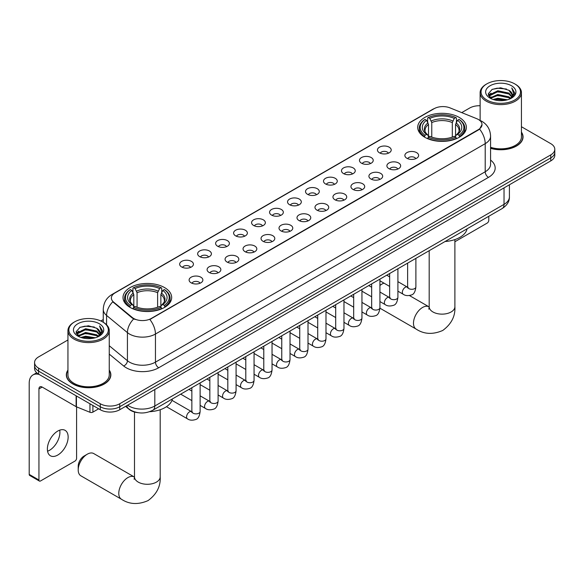 <?xml version="1.0" encoding="UTF-8"?>
<svg xmlns="http://www.w3.org/2000/svg" width="584" height="584" viewBox="0 0 584 584"><rect width="100%" height="100%" fill="white"/><g stroke="black" fill="none" stroke-linecap="round" stroke-linejoin="round"><path stroke-width="0.88" d="M164.542 287.569A24.324 14.045 0 0 0 138.028 284.525A24.324 14.045 0 0 0 123.012 297.497A24.324 14.045 0 0 0 130.137 307.432A24.324 14.045 0 0 0 156.651 310.476A24.324 14.045 0 0 0 171.667 297.497A24.324 14.045 0 0 0 164.542 287.569M459.243 117.42A24.324 14.045 0 0 0 432.729 114.376A24.324 14.045 0 0 0 417.713 127.356A24.324 14.045 0 0 0 424.838 137.284A24.324 14.045 0 0 0 451.352 140.328A24.324 14.045 0 0 0 466.368 127.356A24.324 14.045 0 0 0 459.243 117.42M379.461 152.804A6.884 3.978 180 0 1 378.096 151.679A6.884 3.978 180 0 1 380.381 146.737A6.884 3.978 180 0 1 389.2 147.183A6.884 3.978 180 0 1 390.565 151.679A6.884 3.978 180 0 1 379.461 152.804M388.36 153.212A4.132 2.387 0 0 0 387.25 152.052A4.132 2.387 0 0 0 383.184 151.446A4.132 2.387 0 0 0 380.301 153.212M361.481 163.184A6.884 3.978 180 0 1 360.116 162.06A6.884 3.978 180 0 1 362.401 157.118A6.884 3.978 180 0 1 371.22 157.563A6.884 3.978 180 0 1 372.585 162.06A6.884 3.978 180 0 1 361.481 163.184M370.38 163.593A4.132 2.387 0 0 0 369.271 162.432A4.132 2.387 0 0 0 365.204 161.826A4.132 2.387 0 0 0 362.321 163.593M343.502 173.565A6.884 3.978 180 0 1 342.136 172.441A6.884 3.978 180 0 1 344.414 167.498A6.884 3.978 180 0 1 353.24 167.944A6.884 3.978 180 0 1 354.605 172.441A6.884 3.978 180 0 1 343.502 173.565M352.4 173.974A4.132 2.387 0 0 0 351.291 172.813A4.132 2.387 0 0 0 347.224 172.207A4.132 2.387 0 0 0 344.341 173.974M325.522 183.945A6.884 3.978 180 0 1 324.156 182.821A6.884 3.978 180 0 1 326.434 177.879A6.884 3.978 180 0 1 335.26 178.324A6.884 3.978 180 0 1 336.625 182.821A6.884 3.978 180 0 1 325.522 183.945M334.42 184.354A4.132 2.387 0 0 0 333.311 183.194A4.132 2.387 0 0 0 329.245 182.588A4.132 2.387 0 0 0 326.361 184.354M307.542 194.326A6.884 3.978 180 0 1 306.177 193.202A6.884 3.978 180 0 1 308.454 188.26A6.884 3.978 180 0 1 317.28 188.705A6.884 3.978 180 0 1 318.645 193.202A6.884 3.978 180 0 1 307.542 194.326M316.44 194.735A4.132 2.387 0 0 0 315.331 193.574A4.132 2.387 0 0 0 311.265 192.968A4.132 2.387 0 0 0 308.381 194.735M289.562 204.707A6.884 3.978 180 0 1 288.197 203.582A6.884 3.978 180 0 1 290.474 198.64A6.884 3.978 180 0 1 299.3 199.086A6.884 3.978 180 0 1 300.665 203.582A6.884 3.978 180 0 1 289.562 204.707M298.461 205.115A4.132 2.387 0 0 0 297.351 203.955A4.132 2.387 0 0 0 293.285 203.356A4.132 2.387 0 0 0 290.401 205.115M271.582 215.087A6.884 3.978 180 0 1 270.217 213.963A6.884 3.978 180 0 1 272.494 209.021A6.884 3.978 180 0 1 281.32 209.466A6.884 3.978 180 0 1 282.685 213.963A6.884 3.978 180 0 1 271.582 215.087M280.481 215.503A4.132 2.387 0 0 0 279.371 214.335A4.132 2.387 0 0 0 275.298 213.737A4.132 2.387 0 0 0 272.421 215.503M253.602 225.468A6.884 3.978 180 0 1 252.237 224.344A6.884 3.978 180 0 1 254.514 219.401A6.884 3.978 180 0 1 263.34 219.847A6.884 3.978 180 0 1 264.705 224.344A6.884 3.978 180 0 1 253.602 225.468M262.501 225.884A4.132 2.387 0 0 0 261.391 224.716A4.132 2.387 0 0 0 257.318 224.117A4.132 2.387 0 0 0 254.441 225.884M235.622 235.848A6.884 3.978 180 0 1 234.257 234.724A6.884 3.978 180 0 1 236.535 229.782A6.884 3.978 180 0 1 245.353 230.227A6.884 3.978 180 0 1 246.725 234.724A6.884 3.978 180 0 1 235.622 235.848M244.521 236.264A4.132 2.387 0 0 0 243.411 235.096A4.132 2.387 0 0 0 239.338 234.498A4.132 2.387 0 0 0 236.462 236.264M217.642 246.229A6.884 3.978 180 0 1 216.27 245.105A6.884 3.978 180 0 1 218.555 240.163A6.884 3.978 180 0 1 227.373 240.608A6.884 3.978 180 0 1 228.746 245.105A6.884 3.978 180 0 1 217.642 246.229M226.541 246.645A4.132 2.387 0 0 0 225.431 245.484A4.132 2.387 0 0 0 221.358 244.878A4.132 2.387 0 0 0 218.474 246.645M199.655 256.61A6.884 3.978 180 0 1 198.29 255.485A6.884 3.978 180 0 1 200.575 250.543A6.884 3.978 180 0 1 209.393 250.989A6.884 3.978 180 0 1 210.758 255.485A6.884 3.978 180 0 1 199.655 256.61M208.554 257.026A4.132 2.387 0 0 0 207.451 255.865A4.132 2.387 0 0 0 203.378 255.259A4.132 2.387 0 0 0 200.494 257.026M181.675 266.99A6.884 3.978 180 0 1 180.31 265.866A6.884 3.978 180 0 1 182.595 260.931A6.884 3.978 180 0 1 191.413 261.369A6.884 3.978 180 0 1 192.778 265.866A6.884 3.978 180 0 1 181.675 266.99M190.574 267.406A4.132 2.387 0 0 0 189.464 266.246A4.132 2.387 0 0 0 185.398 265.64A4.132 2.387 0 0 0 182.515 267.406M406.887 158.257A6.884 3.978 180 0 1 405.522 157.132A6.884 3.978 180 0 1 407.807 152.19A6.884 3.978 180 0 1 416.626 152.636A6.884 3.978 180 0 1 417.991 157.132A6.884 3.978 180 0 1 406.887 158.257M415.786 158.665A4.132 2.387 0 0 0 414.676 157.505A4.132 2.387 0 0 0 410.61 156.899A4.132 2.387 0 0 0 407.727 158.665M388.907 168.637A6.884 3.978 180 0 1 387.542 167.513A6.884 3.978 180 0 1 389.82 162.571A6.884 3.978 180 0 1 398.646 163.016A6.884 3.978 180 0 1 400.011 167.513A6.884 3.978 180 0 1 388.907 168.637M397.806 169.046A4.132 2.387 0 0 0 396.697 167.885A4.132 2.387 0 0 0 392.63 167.28A4.132 2.387 0 0 0 389.747 169.046M370.928 179.018A6.884 3.978 180 0 1 369.562 177.894A6.884 3.978 180 0 1 371.84 172.952A6.884 3.978 180 0 1 380.666 173.397A6.884 3.978 180 0 1 382.031 177.894A6.884 3.978 180 0 1 370.928 179.018M379.826 179.427A4.132 2.387 0 0 0 378.717 178.266A4.132 2.387 0 0 0 374.651 177.66A4.132 2.387 0 0 0 371.767 179.427M352.948 189.398A6.884 3.978 180 0 1 351.583 188.274A6.884 3.978 180 0 1 353.86 183.332A6.884 3.978 180 0 1 362.686 183.778A6.884 3.978 180 0 1 364.051 188.274A6.884 3.978 180 0 1 352.948 189.398M361.846 189.807A4.132 2.387 0 0 0 360.737 188.647A4.132 2.387 0 0 0 356.671 188.041A4.132 2.387 0 0 0 353.787 189.807M334.968 199.779A6.884 3.978 180 0 1 333.603 198.655A6.884 3.978 180 0 1 335.88 193.713A6.884 3.978 180 0 1 344.706 194.158A6.884 3.978 180 0 1 346.071 198.655A6.884 3.978 180 0 1 334.968 199.779M343.866 200.188A4.132 2.387 0 0 0 342.757 199.027A4.132 2.387 0 0 0 338.683 198.421A4.132 2.387 0 0 0 335.807 200.188M316.988 210.16A6.884 3.978 180 0 1 315.623 209.036A6.884 3.978 180 0 1 317.9 204.093A6.884 3.978 180 0 1 326.726 204.539A6.884 3.978 180 0 1 328.091 209.036A6.884 3.978 180 0 1 316.988 210.16M325.887 210.569A4.132 2.387 0 0 0 324.777 209.408A4.132 2.387 0 0 0 320.704 208.802A4.132 2.387 0 0 0 317.827 210.569M299.008 220.54A6.884 3.978 180 0 1 297.643 219.416A6.884 3.978 180 0 1 299.921 214.474A6.884 3.978 180 0 1 308.746 214.919A6.884 3.978 180 0 1 310.111 219.416A6.884 3.978 180 0 1 299.008 220.54M307.907 220.949A4.132 2.387 0 0 0 306.797 219.788A4.132 2.387 0 0 0 302.724 219.19A4.132 2.387 0 0 0 299.847 220.949M281.028 230.921A6.884 3.978 180 0 1 279.663 229.797A6.884 3.978 180 0 1 281.941 224.855A6.884 3.978 180 0 1 290.759 225.3A6.884 3.978 180 0 1 292.131 229.797A6.884 3.978 180 0 1 281.028 230.921M289.927 231.337A4.132 2.387 0 0 0 288.817 230.169A4.132 2.387 0 0 0 284.744 229.57A4.132 2.387 0 0 0 281.868 231.337M263.048 241.302A6.884 3.978 180 0 1 261.676 240.177A6.884 3.978 180 0 1 263.961 235.235A6.884 3.978 180 0 1 272.779 235.681A6.884 3.978 180 0 1 274.151 240.177A6.884 3.978 180 0 1 263.048 241.302M271.94 241.718A4.132 2.387 0 0 0 270.837 240.55A4.132 2.387 0 0 0 266.764 239.951A4.132 2.387 0 0 0 263.88 241.718M245.061 251.682A6.884 3.978 180 0 1 243.696 250.558A6.884 3.978 180 0 1 245.981 245.616A6.884 3.978 180 0 1 254.799 246.061A6.884 3.978 180 0 1 256.164 250.558A6.884 3.978 180 0 1 245.061 251.682M253.96 252.098A4.132 2.387 0 0 0 252.857 250.938A4.132 2.387 0 0 0 248.784 250.332A4.132 2.387 0 0 0 245.901 252.098M227.081 262.063A6.884 3.978 180 0 1 225.716 260.938A6.884 3.978 180 0 1 228.001 255.996A6.884 3.978 180 0 1 236.819 256.442A6.884 3.978 180 0 1 238.184 260.938A6.884 3.978 180 0 1 227.081 262.063M235.98 262.479A4.132 2.387 0 0 0 234.87 261.318A4.132 2.387 0 0 0 230.804 260.712A4.132 2.387 0 0 0 227.921 262.479M209.101 272.443A6.884 3.978 180 0 1 207.736 271.319A6.884 3.978 180 0 1 210.021 266.377A6.884 3.978 180 0 1 218.839 266.822A6.884 3.978 180 0 1 220.204 271.319A6.884 3.978 180 0 1 209.101 272.443M218 272.859A4.132 2.387 0 0 0 216.89 271.699A4.132 2.387 0 0 0 212.824 271.093A4.132 2.387 0 0 0 209.941 272.859M191.121 282.824A6.884 3.978 180 0 1 189.756 281.7A6.884 3.978 180 0 1 192.034 276.765A6.884 3.978 180 0 1 200.859 277.203A6.884 3.978 180 0 1 202.225 281.7A6.884 3.978 180 0 1 191.121 282.824M200.02 283.24A4.132 2.387 0 0 0 198.91 282.079A4.132 2.387 0 0 0 194.844 281.473A4.132 2.387 0 0 0 191.961 283.24M476.734 118.683A12.395 7.154 180 0 1 478.391 119.486A12.395 7.154 180 0 1 482.019 124.545A12.395 7.154 180 0 1 478.391 129.604L151.234 318.484A12.395 7.154 180 0 1 132.32 317.528L113.61 302.103A12.395 7.154 180 0 1 111.369 297.993A12.395 7.154 180 0 1 114.997 292.934L434.138 108.682A12.395 7.154 180 0 1 450.009 107.879L476.734 118.683M137.963 412.676A13.768 7.95 180 0 1 129.246 409.428L125.56 406.384M67.941 370.095A22.258 12.855 0 0 0 66.335 374.891A22.258 12.855 0 0 0 72.854 383.973A22.258 12.855 0 0 0 97.112 386.761A22.258 12.855 0 0 0 110.858 374.891A22.258 12.855 0 0 0 109.252 370.095M482.019 124.545L479.588 129.1L478.391 129.969L149.84 319.484A16.067 9.278 60 0 1 155.453 334.041A18.359 10.6 180 0 1 129.487 334.041A18.359 10.6 180 0 1 127.429 332.624L106.58 315.433A18.359 10.6 180 0 1 103.258 309.352L103.258 322.266M67.941 339.968L38.61 356.897A13.768 7.95 0 0 0 34.58 362.518L34.58 368.519A13.768 7.95 0 0 0 38.61 374.14L100.28 409.742L100.28 406.741A13.768 7.95 0 0 0 119.749 406.741L550.77 157.899A13.768 7.95 0 0 0 554.8 152.278A13.768 7.95 0 0 1 550.77 157.899L119.749 406.741A13.768 7.95 0 0 1 100.28 406.741L38.61 371.139L100.28 406.741L100.28 403.748A13.768 7.95 0 0 0 119.749 403.748L550.77 154.899A13.768 7.95 0 0 0 554.8 149.278A13.768 7.95 0 0 0 550.77 143.657L521.439 126.728M34.58 365.518A13.768 7.95 0 0 0 38.61 371.139A13.768 7.95 0 0 1 34.58 365.518M135.101 319.484L132.32 318.076L112.77 301.797A16.067 10.746 129.5 0 0 106.58 315.433L106.58 324.799M490.582 148.336A22.258 12.855 0 0 0 523.045 136.912A22.258 12.855 0 0 0 521.439 132.115M480.128 105.74A13.768 7.95 0 0 0 469.624 108.055L461.725 112.617M103.258 319.572L100.835 320.974M34.58 362.518A13.768 7.95 0 0 0 38.61 368.139L100.28 403.748M100.28 409.742A13.768 7.95 0 0 0 119.749 409.742L550.77 160.899A13.768 7.95 0 0 0 554.8 155.278L554.8 149.278M454.892 241.739L487.151 223.11A2.292 1.329 120 0 0 488.779 220.299L488.779 216.284M486.83 99.995A19.739 11.395 0 0 0 514.738 99.995A19.739 11.395 0 0 0 514.738 83.884L515.387 84.257A20.652 11.928 0 0 1 521.439 92.688A20.652 11.928 0 0 1 508.686 103.704A20.652 11.928 0 0 1 486.18 101.12A20.652 11.928 0 0 1 480.128 92.688A20.652 11.928 0 0 1 486.18 84.257L486.83 83.884A19.739 11.395 0 0 0 486.83 99.995M490.582 147.285A20.652 11.928 0 0 0 521.439 136.912L521.439 92.688M490.582 148.19A22.031 12.717 0 0 0 522.819 136.912A22.031 12.717 0 0 0 521.439 132.488M493.049 99.462L497.816 98.236L507.474 99.784M494.414 99.871L497.816 99.178L506.058 100.134M490.078 97.93L497.816 94.491L508.898 96.827L510.679 98.309M490.56 98.316L497.816 95.426L508.898 97.769L510.19 98.754M489.443 97.294L489.699 94.805L497.816 90.746L508.898 93.082L511.934 96.528M489.348 96.835L489.699 95.74L497.816 91.681L508.898 94.017L511.715 96.973M510.073 98.849A11.476 6.628 0 0 0 512.263 94.958A11.476 6.628 0 0 0 508.898 90.272L512.256 95.185M511.496 85.753A15.147 8.745 0 0 0 490.107 85.739A15.147 8.745 0 0 0 490.005 98.083A15.147 8.745 0 0 0 490.071 98.127A15.147 8.745 0 0 0 511.562 98.083A15.147 8.745 0 0 0 511.496 85.753M508.898 90.272L500.656 87.812L492.181 89.367L488.253 93.805L490.859 98.543M511.007 98.389L514.672 93.747L514.745 92.914L511.766 87.936L513.643 93.513L510.19 98.791M515.387 84.257L514.738 83.884A19.739 11.395 0 0 0 486.83 83.884M511.766 87.936L514.738 93.104M491.984 89.469L497.174 88.184L506.467 89.023M488.406 95.499L490.1 94.17M493.823 92.586L497.174 91.936L506.138 92.674M493.823 96.331L497.174 95.681L506.138 96.418M494.509 99.9L497.174 99.433L506.051 100.141M488.304 95.126L491.086 93.155M489.786 97.652L491.086 96.9M383.995 283.152A12.855 7.417 120 0 0 381.994 284.05L379.929 285.24L381.994 284.05A12.855 7.417 120 0 0 379.929 285.518M424.4 137.028L425.05 135.291A21.849 12.614 0 0 1 425.05 119.421L426.554 120.289A19.739 11.395 0 0 0 426.554 134.422L428.036 135.262L428.517 137.036M428.517 136.313L428.517 124.45L426.554 120.289M427.649 122.173L427.649 117.924L428.298 117.545A21.849 12.614 0 0 1 455.783 117.545L454.279 118.413A19.739 11.395 0 0 0 429.802 118.413L431.766 122.574L431.766 137.087M452.315 137.087L452.315 122.574L454.279 118.413M445.074 241.513A25.243 14.578 0 0 0 467.098 228.797M427.649 138.291A22.769 13.147 0 0 0 456.433 138.291L455.783 137.16A21.849 12.614 0 0 1 428.298 137.16L427.649 138.678M456.433 138.678L456.433 138.291M425.05 119.421L424.4 119.793A22.769 13.147 0 0 0 419.276 128.108A22.769 13.147 0 0 0 424.4 136.415M455.783 117.545L456.433 117.924L456.433 122.173M428.298 137.16L429.802 136.298A19.739 11.395 0 0 0 454.279 136.298L455.783 137.16M426.554 134.422L425.05 135.291M429.802 118.413L428.298 117.545M428.036 122.844A17.651 10.191 0 0 0 428.036 135.262L428.123 135.32C425.612 132.897 424.59 131.247 425.057 130.378A16.98 9.804 0 0 1 428.517 124.45M459.681 136.415A22.769 13.147 0 0 0 464.806 128.108A22.769 13.147 0 0 0 459.681 119.793L459.024 119.421A21.849 12.614 0 0 1 459.024 135.291L459.681 137.028M459.024 135.291L457.52 134.422A19.739 11.395 0 0 0 457.52 120.289L459.024 119.421M457.52 120.289L455.564 124.45L455.564 136.313L456.038 135.262L457.52 134.422M455.564 124.45A16.98 9.804 0 0 1 459.024 130.378C459.484 131.254 458.462 132.897 455.958 135.32L456.038 135.262A17.651 10.191 0 0 0 456.038 122.844M455.564 137.036L455.564 136.313M78.205 469.93L78.205 466.185A8.264 4.767 -60 0 1 84.052 456.067L87.293 454.191A12.855 7.417 120 0 0 78.205 469.93A12.855 7.417 120 0 0 80.869 475.814L121.443 499.24A12.855 7.417 -60 0 1 119.472 488.939A12.855 7.417 -60 0 1 127.867 477.61A12.855 7.417 -60 0 1 134.291 476.975L134.488 477.084M129.699 307.169L130.356 305.432A21.849 12.614 0 0 1 130.356 289.562L131.853 290.43A19.739 11.395 0 0 0 131.853 304.563L133.342 305.41L133.816 307.177M133.816 306.454L133.816 294.591L131.853 290.43M132.948 292.314L132.948 288.065L133.597 287.693A21.849 12.614 0 0 1 161.082 287.693L159.578 288.562A19.739 11.395 0 0 0 135.101 288.562L137.065 292.715L137.065 307.228M157.614 307.228L157.614 292.715L159.578 288.562M149.584 411.705A25.243 14.578 0 0 0 172.404 398.938M132.948 308.432A22.769 13.147 0 0 0 161.732 308.432L161.082 307.308A21.849 12.614 0 0 1 133.597 307.308L132.948 308.819M161.732 308.819L161.732 308.432M130.356 289.562L129.699 289.941A22.769 13.147 0 0 0 124.575 298.249A22.769 13.147 0 0 0 129.699 306.556M161.082 287.693L161.732 288.065L161.732 292.314M133.597 307.308L135.101 306.439A19.739 11.395 0 0 0 159.578 306.439L161.082 307.308M131.853 304.563L130.356 305.432M135.101 288.562L133.597 287.693M133.342 292.986A17.651 10.191 0 0 0 133.342 305.41L133.422 305.461C130.911 303.038 129.889 301.388 130.356 300.526A16.98 9.804 0 0 1 133.816 294.591M164.98 306.556A22.769 13.147 0 0 0 170.105 298.249A22.769 13.147 0 0 0 164.98 289.941L164.323 289.562A21.849 12.614 0 0 1 164.323 305.432L164.98 307.169M164.323 305.432L162.827 304.563A19.739 11.395 0 0 0 162.827 290.43L164.323 289.562M162.827 290.43L160.863 294.591L160.863 306.454L161.337 305.41L162.827 304.563M160.863 294.591A16.98 9.804 0 0 1 164.323 300.526C164.783 301.395 163.761 303.045 161.257 305.461L161.337 305.41A17.651 10.191 0 0 0 161.337 292.986M160.863 307.177L160.863 306.454M134.291 476.975L93.725 453.556A12.855 7.417 120 0 0 87.293 454.191L84.052 456.067M59.721 430.152A14.688 8.483 -60 0 1 49.523 450.293A14.688 8.483 -60 0 1 47.559 451.213M57.758 455.053A14.688 8.483 120 0 0 67.357 442.11A14.688 8.483 120 0 0 65.109 430.342A14.688 8.483 120 0 0 57.758 431.065A14.688 8.483 120 0 0 48.165 444.008A14.688 8.483 120 0 0 50.414 455.783A14.688 8.483 120 0 0 57.758 455.053M92.892 405.478L92.892 412.129L98.652 408.807M39.296 374.534A18.359 10.6 -120 0 0 33.003 374.913A18.359 10.6 -120 0 0 29.2 383.323L29.2 474.391L38.938 480.011L38.938 388.944A4.592 2.65 60 0 1 39.887 386.842A4.592 2.65 60 0 1 42.179 387.068L76.117 406.661L76.117 395.791M38.938 480.011A2.292 1.329 120 0 0 39.413 481.063L29.674 475.442A2.292 1.329 -60 0 1 29.2 474.391M39.413 481.063A2.292 1.329 120 0 0 40.559 480.946L74.964 461.083A2.292 1.329 120 0 0 76.584 458.272L76.584 406.873M92.892 412.129A2.292 1.329 180 0 1 89.958 412.282L76.424 406.807A2.292 1.329 180 0 1 76.117 406.661M74.635 337.975A19.739 11.395 0 0 0 102.55 337.975A19.739 11.395 0 0 0 102.55 321.857L103.2 322.229A20.652 11.928 0 0 0 103.2 322.229A20.652 11.928 0 0 1 109.252 330.668A20.652 11.928 0 0 1 96.499 341.684A20.652 11.928 0 0 1 73.993 339.1A20.652 11.928 0 0 1 67.941 330.668A20.652 11.928 0 0 1 73.985 322.237L74.635 321.857A19.739 11.395 0 0 0 74.635 337.975M67.941 330.668L67.941 374.891A20.652 11.928 0 0 0 73.993 383.323A20.652 11.928 0 0 0 96.499 385.907A20.652 11.928 0 0 0 109.252 374.891L109.252 330.668M67.941 370.46A22.031 12.717 0 0 0 66.561 374.891A22.031 12.717 0 0 0 73.015 383.885A22.031 12.717 0 0 0 97.024 386.637A22.031 12.717 0 0 0 110.624 374.891A22.031 12.717 0 0 0 109.252 370.46M80.862 337.435L85.622 336.216L95.28 337.764M82.227 337.851L85.622 337.151L93.871 338.114M77.891 335.902L85.622 332.464L96.71 334.807L98.492 336.282M78.365 336.296L85.622 333.406L96.71 335.742L97.995 336.727M77.256 335.267L77.511 332.778L85.622 328.719L96.71 331.055L99.74 334.501M77.154 334.814L77.511 333.719L85.622 329.653L96.71 331.997L99.528 334.946M97.878 336.822A11.476 6.628 0 0 0 100.068 332.931A11.476 6.628 0 0 0 96.71 328.244L100.061 333.157M99.302 323.733A15.147 8.745 0 0 0 77.92 323.711A15.147 8.745 0 0 0 77.818 336.063A15.147 8.745 0 0 0 77.884 336.099A15.147 8.745 0 0 0 99.368 336.063A15.147 8.745 0 0 0 99.302 323.733M96.71 328.244L88.461 325.784L79.993 327.347L76.066 331.785L78.665 336.515M98.82 336.369L102.477 331.727L102.55 330.894L99.572 325.916L101.448 331.493L98.002 336.771M103.2 322.237L102.55 321.857A19.739 11.395 0 0 0 74.635 321.857M99.572 325.916L102.55 331.077M79.796 327.442L84.979 326.164L94.279 326.996M76.212 333.471L77.906 332.143M81.636 330.559L84.979 329.909L93.944 330.646M81.636 334.311L84.979 333.661L93.944 334.391M82.322 337.873L84.979 337.406L93.856 338.114M76.117 333.106L78.891 331.128M77.592 335.625L78.891 334.88M113.61 302.103L113.61 302.643M132.32 317.528L132.32 318.076M151.234 318.484L151.234 318.857M478.391 129.604L478.391 129.969M490.582 160.067A22.951 13.249 180 0 1 488.45 177.39L158.702 367.767A4.592 2.65 60 0 1 155.453 362.146L485.209 171.762A18.359 10.6 0 0 0 490.582 164.272L490.582 136.16A18.359 10.6 180 0 1 485.209 143.657A16.067 9.278 -120 0 0 479.588 129.1M158.702 367.767A22.951 13.249 180 0 1 126.246 367.767A22.951 13.249 180 0 1 123.669 366L109.252 354.108M133.692 318.922A16.067 10.746 129.5 0 0 127.429 332.624L127.429 360.729A18.359 10.6 0 0 0 129.487 362.146A18.359 10.6 0 0 0 155.453 362.146L155.453 334.041L485.209 143.657L485.209 171.762A4.592 2.65 60 0 0 488.45 177.39M490.582 136.16C490.275 129.56 487.37 124.611 481.88 121.311L479.559 120.18A16.067 7.526 112 0 0 479.347 120.107M113.632 293.876A16.067 9.278 -120 0 0 111.967 294.504C106.47 297.796 103.572 302.746 103.258 309.352M111.967 294.504L432.788 109.274A16.067 9.278 60 0 1 434.007 108.755M119.749 403.748L119.749 409.742M550.77 154.899L550.77 160.899M38.61 368.139L38.61 374.14M109.252 345.735L127.429 360.729A4.592 3.073 -50.5 0 1 123.669 366M127.604 405.208A18.359 10.6 0 0 0 128.838 405.997A18.359 10.6 0 0 0 154.804 405.997L504.029 204.371A18.359 10.6 0 0 0 509.409 196.874C509.54 201.429 507.116 205.327 502.13 208.576L152.906 410.194A9.183 5.3 60 0 0 154.804 405.997L154.804 389.506M504.029 187.88L504.029 204.371A9.183 5.3 60 0 1 502.13 208.576M126.859 405.639A9.183 6.139 129.5 0 0 128.465 408.625L125.677 406.325M454.892 239.586L454.892 306.717A12.855 7.417 180 0 1 451.125 311.966A12.855 7.417 180 0 1 432.948 311.966A12.855 7.417 180 0 1 429.189 306.717L428.846 309.184M454.892 306.717C455.447 316.156 451.403 324.069 442.76 330.456C432.912 334.749 424.042 334.289 416.136 329.091A12.855 7.417 -60 0 1 414.173 318.798A12.855 7.417 -60 0 1 422.568 307.469A12.855 7.417 -60 0 1 428.992 306.834L429.189 306.943M452.315 122.574A16.98 9.804 0 0 0 431.766 122.574M452.797 120.968A17.651 10.191 0 0 0 431.284 120.968M160.191 409.734L160.191 476.865A12.855 7.417 180 0 1 156.424 482.114A12.855 7.417 180 0 1 138.255 482.114A12.855 7.417 180 0 1 134.488 476.865L134.145 479.325M157.614 292.715A16.98 9.804 0 0 0 137.065 292.715M158.096 291.117A17.651 10.191 0 0 0 136.583 291.117M415.888 258.362L415.888 286.912A4.132 2.387 180 0 1 414.487 288.7A4.132 2.387 180 0 1 408.836 288.598A4.132 2.387 180 0 1 407.625 286.912L407.493 287.803L407.866 287.503M415.888 286.912C415.326 291.708 413.837 294.387 411.435 294.949C408.019 296.008 405.274 295.767 403.201 294.241A4.132 2.387 -60 0 1 402.566 290.927A4.132 2.387 -60 0 1 405.267 287.291A4.132 2.387 -60 0 1 405.449 287.189A4.132 2.387 -60 0 1 407.333 287.087L408.172 287.416M397.908 268.742L397.908 297.293A4.132 2.387 180 0 1 396.507 299.081A4.132 2.387 180 0 1 390.857 298.979A4.132 2.387 180 0 1 389.645 297.293L389.513 298.183L389.886 297.884M397.908 297.293C397.339 302.089 395.857 304.768 393.455 305.33C390.039 306.388 387.294 306.147 385.221 304.622A4.132 2.387 -60 0 1 384.586 301.308A4.132 2.387 -60 0 1 387.287 297.672A4.132 2.387 -60 0 1 387.469 297.57A4.132 2.387 -60 0 1 389.353 297.468L390.192 297.796M379.929 279.123L379.929 307.673A4.132 2.387 180 0 1 378.527 309.462A4.132 2.387 180 0 1 372.877 309.359A4.132 2.387 180 0 1 371.665 307.673L371.534 308.571L371.906 308.264M379.929 307.673C379.359 312.469 377.877 315.148 375.468 315.71C372.059 316.769 369.314 316.535 367.241 315.002A4.132 2.387 -60 0 1 366.606 311.688A4.132 2.387 -60 0 1 369.307 308.053A4.132 2.387 -60 0 1 369.489 307.951A4.132 2.387 -60 0 1 371.373 307.848L372.212 308.177M361.949 289.503L361.949 318.054A4.132 2.387 180 0 1 360.547 319.842A4.132 2.387 180 0 1 354.897 319.74A4.132 2.387 180 0 1 353.685 318.054L353.554 318.952L353.919 318.645M361.949 318.054C361.379 322.85 359.897 325.536 357.488 326.091C354.079 327.149 351.334 326.916 349.261 325.383A4.132 2.387 -60 0 1 348.626 322.069A4.132 2.387 -60 0 1 351.327 318.433A4.132 2.387 -60 0 1 351.51 318.331A4.132 2.387 -60 0 1 353.393 318.229L354.233 318.557M343.969 299.884L343.969 328.434A4.132 2.387 180 0 1 342.567 330.223A4.132 2.387 180 0 1 336.917 330.121A4.132 2.387 180 0 1 335.705 328.434L335.574 329.332L335.939 329.026M343.969 328.434C343.399 333.238 341.917 335.917 339.508 336.479C336.099 337.53 333.354 337.296 331.281 335.763A4.132 2.387 -60 0 1 330.646 332.449A4.132 2.387 -60 0 1 333.347 328.814A4.132 2.387 -60 0 1 333.53 328.712A4.132 2.387 -60 0 1 335.413 328.609L336.245 328.938M325.989 310.265L325.989 338.815A4.132 2.387 180 0 1 324.587 340.611A4.132 2.387 180 0 1 318.937 340.501A4.132 2.387 180 0 1 317.725 338.815L317.594 339.713L317.959 339.406M325.989 338.815C325.419 343.618 323.938 346.297 321.529 346.859C318.119 347.911 315.375 347.677 313.301 346.144A4.132 2.387 -60 0 1 312.666 342.83A4.132 2.387 -60 0 1 315.367 339.194A4.132 2.387 -60 0 1 315.55 339.092A4.132 2.387 -60 0 1 317.426 338.99L318.265 339.319M308.009 320.652L308.009 349.203A4.132 2.387 180 0 1 306.607 350.991A4.132 2.387 180 0 1 300.957 350.889A4.132 2.387 180 0 1 299.745 349.203L299.614 350.093L299.979 349.787M308.009 349.203C307.439 353.999 305.95 356.678 303.549 357.24C300.139 358.291 297.395 358.058 295.322 356.525A4.132 2.387 -60 0 1 294.686 353.218A4.132 2.387 -60 0 1 297.38 349.575A4.132 2.387 -60 0 1 297.57 349.473A4.132 2.387 -60 0 1 299.446 349.371L300.286 349.699M290.022 331.033L290.022 359.583A4.132 2.387 180 0 1 288.627 361.372A4.132 2.387 180 0 1 282.97 361.27A4.132 2.387 180 0 1 281.765 359.583L281.634 360.474L281.999 360.167M290.022 359.583C289.46 364.379 287.97 367.059 285.569 367.621C282.16 368.672 279.415 368.438 277.334 366.905A4.132 2.387 -60 0 1 276.707 363.598A4.132 2.387 -60 0 1 279.4 359.956A4.132 2.387 -60 0 1 279.583 359.853A4.132 2.387 -60 0 1 281.466 359.751L282.306 360.08M272.042 341.414L272.042 369.964A4.132 2.387 180 0 1 270.647 371.752A4.132 2.387 180 0 1 264.99 371.65A4.132 2.387 180 0 1 263.786 369.964L263.647 370.855L264.019 370.548M272.042 369.964C271.48 374.76 269.99 377.439 267.589 378.001C264.172 379.053 261.435 378.819 259.354 377.286A4.132 2.387 -60 0 1 258.727 373.979A4.132 2.387 -60 0 1 261.42 370.336A4.132 2.387 -60 0 1 261.603 370.234A4.132 2.387 -60 0 1 263.486 370.132L264.326 370.46M254.062 351.794L254.062 380.345A4.132 2.387 180 0 1 252.668 382.133A4.132 2.387 180 0 1 247.01 382.031A4.132 2.387 180 0 1 245.798 380.345L245.667 381.235L246.039 380.929M254.062 380.345C253.5 385.141 252.011 387.82 249.609 388.382C246.192 389.433 243.455 389.2 241.374 387.666A4.132 2.387 -60 0 1 240.739 384.36A4.132 2.387 -60 0 1 243.44 380.717A4.132 2.387 -60 0 1 243.623 380.615A4.132 2.387 -60 0 1 245.506 380.512L246.346 380.841M236.082 362.175L236.082 390.725A4.132 2.387 180 0 1 234.688 392.514A4.132 2.387 180 0 1 229.03 392.411A4.132 2.387 180 0 1 227.818 390.725L227.687 391.616L228.059 391.309M236.082 390.725C235.52 395.521 234.031 398.2 231.629 398.762C228.213 399.814 225.468 399.58 223.395 398.047A4.132 2.387 -60 0 1 222.759 394.74A4.132 2.387 -60 0 1 225.461 391.097A4.132 2.387 -60 0 1 225.643 390.995A4.132 2.387 -60 0 1 227.526 390.893L228.366 391.222M218.102 372.555L218.102 401.106A4.132 2.387 180 0 1 216.701 402.894A4.132 2.387 180 0 1 211.05 402.792A4.132 2.387 180 0 1 209.838 401.106L209.707 401.996L210.079 401.69M218.102 401.106C217.533 405.902 216.051 408.581 213.649 409.143C210.233 410.202 207.488 409.961 205.415 408.428A4.132 2.387 -60 0 1 204.78 405.121A4.132 2.387 -60 0 1 207.481 401.478A4.132 2.387 -60 0 1 207.663 401.383A4.132 2.387 -60 0 1 209.547 401.274L210.386 401.602M200.122 382.936L200.122 411.486A4.132 2.387 180 0 1 198.721 413.275A4.132 2.387 180 0 1 193.07 413.173A4.132 2.387 180 0 1 191.859 411.486L191.727 412.377L192.099 412.07M200.122 411.486C199.553 416.282 198.071 418.962 195.662 419.524C192.253 420.582 189.508 420.341 187.435 418.808A4.132 2.387 -60 0 1 186.8 415.501A4.132 2.387 -60 0 1 189.501 411.859A4.132 2.387 -60 0 1 189.683 411.764A4.132 2.387 -60 0 1 191.567 411.654L192.406 411.99M38.938 388.944L42.179 387.068M76.424 395.967L76.424 406.807M89.958 412.282L89.958 403.778M432.788 109.274L435.737 107.901M152.906 410.194C145.518 413.91 138.131 413.91 130.743 410.194L128.465 408.625M509.409 196.874L509.409 184.778M522.819 138.751L522.819 136.912M489.312 97.127L489.312 96.367M480.128 120.421L480.128 92.688M416.136 329.091L379.921 308.184M419.276 132.305L419.276 128.108M464.806 132.305L464.806 128.108M428.992 306.834L409.479 295.57M429.189 250.682L429.189 306.717M160.191 476.865C160.746 486.297 156.702 494.21 148.059 500.597C138.211 504.89 129.341 504.437 121.443 499.24M124.575 302.446L124.575 298.249M170.105 302.446L170.105 298.249M134.488 412.012L134.488 476.865M403.201 294.241L397.908 291.182M389.645 286.416L379.929 280.802M407.625 263.136L407.625 286.912M407.333 287.087L397.908 281.641M389.645 276.874L386.739 275.195M385.221 304.622L379.929 301.563M371.665 296.796L361.949 291.182M389.645 273.516L389.645 297.293M389.353 297.468L379.929 292.022M371.665 287.255L368.76 285.576M367.241 315.002L361.949 311.944M353.685 307.177L343.969 301.563M371.665 283.897L371.665 307.673M371.373 307.848L361.949 302.402M353.685 297.636L350.78 295.957M349.261 325.383L343.969 322.324M335.705 317.557L325.989 311.944M353.685 294.278L353.685 318.054M353.393 318.229L343.969 312.783M335.705 308.016L332.8 306.337M331.281 335.763L325.989 332.705M317.725 327.938L308.009 322.324M335.705 304.658L335.705 328.434M335.413 328.609L325.989 323.164M317.725 318.397L314.812 316.718M313.301 346.144L308.009 343.085M299.745 338.318L290.022 332.705M317.725 315.039L317.725 338.815M317.426 338.99L308.009 333.544M299.745 328.777L296.833 327.098M295.322 356.525L290.022 353.466M281.765 348.699L272.042 343.085M299.745 325.419L299.745 349.203M299.446 349.371L290.022 343.932M281.765 339.158L278.853 337.479M277.334 366.905L272.042 363.847M263.786 359.08L254.062 353.466M281.765 335.8L281.765 359.583M281.466 359.751L272.042 354.313M263.786 349.539L260.873 347.86M259.354 377.286L254.062 374.227M245.798 369.46L236.082 363.847M263.786 346.181L263.786 369.964M263.486 370.132L254.062 364.693M245.798 359.919L242.893 358.24M241.374 387.666L236.082 384.615M227.818 379.841L218.102 374.227M245.798 356.561L245.798 380.345M245.506 380.512L236.082 375.074M227.818 370.3L224.913 368.621M223.395 398.047L218.102 394.996M209.838 390.221L200.122 384.615M227.818 366.942L227.818 390.725M227.526 390.893L218.102 385.455M209.838 380.68L206.933 379.001M205.415 408.428L200.122 405.376M191.859 400.602L180.69 394.156M209.838 377.322L209.838 401.106M209.547 401.274L200.122 395.835M191.859 391.061L188.953 389.382M187.435 418.808L166.462 406.705M191.859 387.703L191.859 411.486M191.567 411.654L171.981 400.347M33.003 374.913L36.719 372.774M110.624 376.731L110.624 374.891M77.117 335.106L77.117 334.34M66.561 376.731L66.561 374.891"/></g></svg>
